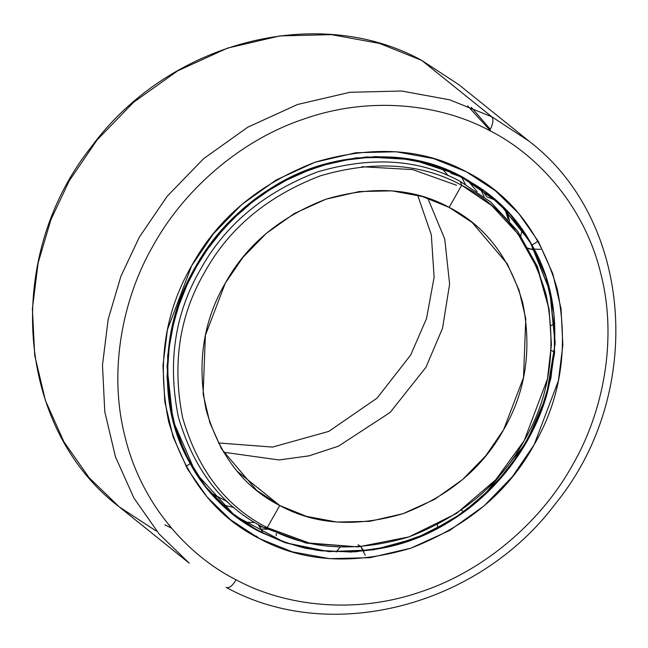 <?xml version="1.0" encoding="UTF-8"?>
<svg xmlns="http://www.w3.org/2000/svg" width="648" height="648" viewBox="0 0 648 648"><rect width="100%" height="100%" fill="white"/><g stroke="black" fill="none" stroke-linecap="round" stroke-linejoin="round"><path stroke-width="0.97" d="M223.463 452.207L279.029 459.959L308.975 455.868L338.434 446.189L390.128 412.444L425.947 367.286L442.535 328.244L449.615 284.059L444.731 239.015L427.785 198.223L444.731 239.015L449.615 284.059L442.535 328.244L425.947 367.286L390.128 412.444L338.434 446.189L308.975 455.868L279.029 459.959L223.463 452.207M417.66 195.21L431.309 234.779L434.12 277.295L426.522 318.524L410.702 355.023L377.055 398.139L328.779 431.398L272.565 447.08L218.344 442.957L272.565 447.08L328.779 431.398L377.055 398.139L410.702 355.023L426.522 318.524L434.12 277.295L431.309 234.779L417.66 195.21M449.145 207.376L422.407 196.522L391.975 190.86L359.195 191.557L325.944 199.203L294.33 213.516L266.247 233.418L243.032 257.24L225.302 283.144L205.392 335.308L203.124 394.122L209.879 422.788L221.632 449.08L256.705 490.39L279.766 505.537L306.496 516.383L336.928 522.053L369.716 521.348L402.967 513.702L434.581 499.389L462.664 479.488L485.87 455.666L503.609 429.762L523.519 377.598L525.779 318.784L519.024 290.118L507.271 263.825L472.206 222.515L449.145 207.376L461.684 185.255C502.799 206.153 530.963 242.708 546.183 294.921C556.907 348.648 549.585 397.216 524.224 440.616C499.948 484.599 461.433 516.723 408.661 537.006C354.796 552.825 307.638 549.698 267.195 527.626L279.766 505.537C314.985 524.75 356.052 527.48 402.967 513.702C448.918 496.044 482.468 468.059 503.609 429.762C525.698 391.967 532.073 349.669 522.734 302.875C509.474 257.41 484.947 225.569 449.145 207.376C413.918 188.155 372.851 185.433 325.944 199.203C279.985 216.869 246.443 244.847 225.302 283.144C203.213 320.946 196.838 363.236 206.177 410.03C219.429 455.504 243.956 487.337 279.766 505.537L267.195 527.626C226.079 506.728 197.915 470.173 182.687 417.968C171.963 364.233 179.285 315.665 204.655 272.265C228.922 228.29 267.446 196.158 320.217 175.875C374.082 160.056 421.24 163.191 461.684 185.255L449.145 207.376M236.974 471.104L279.766 505.537M358.133 546.904L306.285 543.129L263.712 527.553L267.195 527.626L263.712 527.553C222.151 506.428 193.671 469.476 178.289 416.696C167.443 362.378 174.847 313.276 200.491 269.398C225.026 224.945 263.971 192.456 317.317 171.955C371.774 155.966 419.442 159.133 460.331 181.44L461.684 185.255C421.24 163.191 374.082 160.056 320.217 175.875C267.446 196.158 228.922 228.29 204.655 272.265C179.285 315.665 171.963 364.233 182.687 417.968C197.915 470.173 226.079 506.728 267.195 527.626L309.299 543.032L358.133 546.904L408.945 536.917L456.419 513.475L495.72 479.779L524.224 440.616L547.463 378.926L551.424 344.428L549.131 309.493L537.751 269.131L517.89 233.782L491.654 205.538L461.684 185.255L460.331 181.44L490.633 201.941L517.153 230.494L537.233 266.231L549.131 309.493M548.929 308.27L537.581 267.081L517.501 230.963L490.844 202.119L460.331 181.44C419.442 159.133 371.774 155.966 317.317 171.955C263.971 192.456 225.026 224.945 200.491 269.398C174.847 313.276 167.443 362.378 178.289 416.696C193.671 469.476 222.151 506.428 263.712 527.553M361.762 166.714L412.727 169.606L456.581 185.279M441.029 167.443L448.189 175.649L441.029 167.443M462.226 178.5L465.442 184.251M213.208 495.671L217.534 496.481M469.76 182.955L468.723 180.452M184.267 452.045L190.48 464.138L184.267 452.045M243.899 522.272L254.745 522.474L243.899 522.272M258.163 524.499L263.323 533.612L258.163 524.499M336.126 552.056L339.973 547.277L336.126 552.056M360.879 546.726L365.269 555.287L360.879 546.726L364.022 551.092L360.879 546.726M358.085 544.717L360.831 546.677L358.085 544.717M276.178 535.791L276.364 533.563L276.178 535.791M437.603 528.371L437.481 524.678L437.603 528.371M461.335 510.106L464.017 511.92L461.335 510.106M518.684 454.888L516.926 452.539L518.684 454.888M554.623 352.22L551.173 350.39L554.623 352.22M551.003 325.725L554.785 322.996L551.003 325.725M540.651 249.342L528.906 248.921M520.854 235.751L522.077 229.368L520.854 235.751M534.794 250.314L527.205 247.949M496.376 200.556L486.761 196.79L480.913 188.276M451.097 173.332L464.883 178.273L449.429 170.764L451.097 173.332L448.797 170.497M190.196 463.644L206.793 488.195L228.42 510.462L254.81 529.06L285.152 542.708L328.771 551.626L373.499 549.836L415.87 538.326L453.219 519.283L482.776 496.651L509.652 467.483L531.716 432.613L547.082 393.717L554.55 353.152L553.902 313.478L545.908 276.931L530.08 241.753L510.033 214.221L483.513 190.148L451.202 171.534L414.574 160.032L375.8 156.557L337.244 161.044L301.109 172.53L268.969 189.451L239.412 212.09L212.536 241.25L190.472 276.129L175.114 315.017L167.646 355.582L168.286 395.264L176.288 431.803L190.196 463.644L185.992 466.325L190.196 463.644C213.119 506.104 251.521 534.308 305.394 548.249C360.644 557.393 409.917 547.738 453.219 519.283C493.59 494.189 532 447.873 547.082 393.717C561.119 336.353 556.089 286.813 531.992 245.098C509.069 202.63 470.667 174.425 416.802 160.485C361.552 151.34 312.271 160.996 268.969 189.451C228.598 214.545 190.188 260.861 175.114 315.017C161.069 372.381 166.099 421.921 190.196 463.644L206.793 488.195L228.42 510.462L254.81 529.06L285.152 542.708L316.84 550.29L351.224 552.047L386.832 547.268L421.88 535.864L454.596 518.4L483.481 496.004L526.322 442.552L546.313 396.309L555.101 343.91L549.739 290.385L530.08 241.753L499.778 203.683L463.036 177.277C421.216 154.167 372.317 150.668 316.346 166.787C261.476 187.556 221.316 220.685 195.866 266.182C169.282 311.072 161.384 361.43 172.174 417.231C187.645 471.485 216.635 509.563 259.151 531.457L285.152 542.708L320.598 550.792L355.428 551.829L390.833 546.313L427.259 533.482L462.542 512.981L494.311 485.384L520.425 452.231L539.444 415.733L550.889 378.327L555.158 342.193L549.998 291.43L530.08 241.753L498.928 202.881L458.193 174.79L412.501 159.635L366.768 156.913L331.355 162.421L294.929 175.252L259.646 195.761L227.877 223.349L201.763 256.503L182.744 293.001L171.299 330.407L167.03 366.541L173.008 420.601L195.785 472.959L234.868 515.727L285.152 542.708L328.771 551.626L373.499 549.836L415.87 538.326L453.219 519.283L482.776 496.651L509.652 467.483L531.716 432.613L547.082 393.717L554.55 353.152L553.902 313.478L545.908 276.931L531.992 245.098L510.033 214.221L483.513 190.148L451.202 171.534L414.574 160.032L375.8 156.557L337.244 161.044L301.109 172.53L268.969 189.451L239.412 212.09L212.536 241.25L190.472 276.129L175.114 315.017L167.646 355.582L168.286 395.264L176.288 431.803L190.196 463.644L206.793 488.195L228.42 510.462L254.81 529.06L285.152 542.708L316.84 550.29L351.224 552.047L386.832 547.268L421.88 535.864L454.596 518.4L483.481 496.004L526.322 442.552L546.313 396.309L555.101 343.91L549.739 290.385L530.08 241.753L499.778 203.683L463.036 177.277L431.268 164.187L395.061 157.253L356.003 157.885L316.346 166.787L278.583 183.651L244.993 207.19L217.169 235.427L195.866 266.182L180.071 299.878L169.938 337.559L167.014 377.46L172.174 417.231L185.352 454.337L205.489 486.567L230.785 512.455L259.151 531.457L285.152 542.708L320.598 550.792L355.428 551.829L390.833 546.313L427.259 533.482L462.542 512.981L494.311 485.384L520.425 452.231L539.444 415.733L550.889 378.327L555.158 342.193L549.998 291.43L530.08 241.753L498.928 202.881L458.193 174.79L412.501 159.635L366.768 156.913L331.355 162.421L294.929 175.252L259.646 195.761L227.877 223.349L201.763 256.503L182.744 293.001L171.299 330.407L167.03 366.541L173.008 420.601L195.785 472.959L234.868 515.727L285.152 542.708L328.771 551.626L373.499 549.836L415.87 538.326L453.219 519.283L482.776 496.651L509.652 467.483L531.716 432.613L547.082 393.717L554.55 353.152L553.902 313.478L545.908 276.931L531.992 245.098L538.18 241.129L531.992 245.098L510.033 214.221L483.513 190.148L451.202 171.534L414.574 160.032L375.8 156.557L337.244 161.044L301.109 172.53L268.969 189.451L239.412 212.09L212.536 241.25L190.472 276.129L175.114 315.017L167.646 355.582L168.286 395.264L176.288 431.803L190.196 463.644L206.793 488.195L228.42 510.462L254.81 529.06L285.152 542.708L316.84 550.29L351.224 552.047L386.832 547.268L421.88 535.864L454.596 518.4L483.481 496.004L526.322 442.552L546.313 396.309L555.101 343.91L549.739 290.385L530.08 241.753L499.778 203.683L463.036 177.277C421.216 154.167 372.317 150.668 316.346 166.787C261.476 187.556 221.316 220.685 195.866 266.182C169.282 311.072 161.384 361.43 172.174 417.231C187.645 471.485 216.635 509.563 259.151 531.457L285.152 542.708L320.598 550.792L355.428 551.829L390.833 546.313L427.259 533.482L462.542 512.981L494.311 485.384L520.425 452.231L539.444 415.733L550.889 378.327L555.158 342.193L549.998 291.43L530.08 241.753L498.928 202.881L458.193 174.79L412.501 159.635L366.768 156.913L331.355 162.421L294.929 175.252L259.646 195.761L227.877 223.349L201.763 256.503L182.744 293.001L171.299 330.407L167.03 366.541L173.008 420.601L195.785 472.959L234.868 515.727L285.152 542.708L328.771 551.626L373.499 549.836L415.87 538.326L453.219 519.283L482.776 496.651L509.652 467.483L531.716 432.613L547.082 393.717L554.55 353.152L553.902 313.478L545.908 276.931L531.992 245.098L510.033 214.221L483.513 190.148L451.202 171.534L414.574 160.032L375.8 156.557L337.244 161.044L301.109 172.53L268.969 189.451L239.412 212.09L212.536 241.25L190.472 276.129L175.114 315.017L167.646 355.582L168.286 395.264L176.288 431.803L190.196 463.644L206.793 488.195L228.42 510.462L254.81 529.06L285.152 542.708L316.84 550.29L351.224 552.047L386.832 547.268L421.88 535.864L454.596 518.4L483.481 496.004L526.322 442.552L546.313 396.309L555.101 343.91L549.739 290.385L530.08 241.753L499.778 203.683L463.036 177.277L431.268 164.187L395.061 157.253L356.003 157.885L316.346 166.787L278.583 183.651L244.993 207.19L217.169 235.427L195.866 266.182L180.071 299.878L169.938 337.559L167.014 377.46L172.174 417.231L185.352 454.337L205.489 486.567L230.785 512.455L259.151 531.457L285.152 542.708L320.598 550.792L355.428 551.829L390.833 546.313L427.259 533.482L462.542 512.981L494.311 485.384L520.425 452.231L539.444 415.733L550.889 378.327L555.158 342.193L549.998 291.43L530.08 241.753L498.928 202.881L458.193 174.79L412.501 159.635L366.768 156.913L331.355 162.421L294.929 175.252L259.646 195.761L227.877 223.349L201.763 256.503L182.744 293.001L171.299 330.407L167.03 366.541L173.008 420.601L195.785 472.959L234.868 515.727L285.152 542.708L328.771 551.626L373.499 549.836L415.87 538.326L453.219 519.283L482.776 496.651L509.652 467.483L531.716 432.613L547.082 393.717L554.55 353.152L553.902 313.478L545.908 276.931L531.992 245.098L510.033 214.221L483.513 190.148L451.202 171.534L414.574 160.032L375.8 156.557L337.244 161.044L301.109 172.53L268.969 189.451L239.412 212.09L212.536 241.25L190.472 276.129L175.114 315.017L167.646 355.582L168.286 395.264L176.288 431.803L190.196 463.644M262.756 527.051L260.504 526.913L262.756 527.051M509.644 220.976L506.372 210.244M261.816 528.979L267.106 529.295M508.121 219.202L504.865 208.688M259.832 526.103L261.16 526.184L259.832 526.103M259.151 531.457L285.152 542.708L316.84 550.29L351.224 552.047L386.832 547.268L421.88 535.864L454.596 518.4L483.481 496.004L526.322 442.552L546.313 396.309L555.101 343.91L549.739 290.385L530.08 241.753L499.778 203.683L463.036 177.277C421.216 154.167 372.317 150.668 316.346 166.787C261.476 187.556 221.316 220.685 195.866 266.182C169.282 311.072 161.384 361.43 172.174 417.231C187.645 471.485 216.635 509.563 259.151 531.457M355.428 551.829L390.833 546.313L427.259 533.482L462.542 512.981L494.311 485.384L520.425 452.231L539.444 415.733L550.889 378.327L555.158 342.193L549.998 291.43L530.08 241.753L498.928 202.881L458.193 174.79L412.501 159.635L366.768 156.913L331.355 162.421L294.929 175.252L259.646 195.761L227.877 223.349L201.763 256.503L182.744 293.001L171.299 330.407L167.03 366.541L173.008 420.601L195.785 472.959L234.868 515.727L285.152 542.708L320.598 550.792L355.428 551.829M453.219 519.283L482.776 496.651L509.652 467.483L531.716 432.613L547.082 393.717L554.55 353.152L553.902 313.478L545.908 276.931L531.992 245.098L510.033 214.221L483.513 190.148L451.202 171.534L414.574 160.032L375.8 156.557L337.244 161.044L301.109 172.53L268.969 189.451L239.412 212.09L212.536 241.25L190.472 276.129L175.114 315.017L167.646 355.582L168.286 395.264L176.288 431.803L190.196 463.644L206.793 488.195L228.42 510.462L254.81 529.06L285.152 542.708L328.771 551.626L373.499 549.836L415.87 538.326L453.219 519.283M526.322 442.552L546.313 396.309L555.101 343.91L549.739 290.385L530.08 241.753L499.778 203.683L463.036 177.277L431.268 164.187L395.061 157.253L356.003 157.885L316.346 166.787L278.583 183.651L244.993 207.19L217.169 235.427L195.866 266.182L180.071 299.878L169.938 337.559L167.014 377.46L172.174 417.231L185.352 454.337L205.489 486.567L230.785 512.455L259.151 531.457L285.152 542.708L316.84 550.29L351.224 552.047L386.832 547.268L421.88 535.864L454.596 518.4L483.481 496.004L526.322 442.552M555.158 342.193L549.998 291.43L530.08 241.753L498.928 202.881L458.193 174.79L412.501 159.635L366.768 156.913L331.355 162.421L294.929 175.252L259.646 195.761L227.877 223.349L201.763 256.503L182.744 293.001L171.299 330.407L167.03 366.541L173.008 420.601L195.785 472.959L234.868 515.727L285.152 542.708L320.598 550.792L355.428 551.829L390.833 546.313L427.259 533.482L462.542 512.981L494.311 485.384L520.425 452.231L539.444 415.733L550.889 378.327L555.158 342.193M256.179 536.026L259.403 538.61L292.289 551.837L329.702 558.681L369.976 557.693L410.808 548.184L449.599 530.485L484.032 505.934L512.463 476.588L534.155 444.714L558.398 380.741L562.853 344.995L561.047 308.675L552.728 273.553L538.294 241.34L518.7 213.427L495.275 190.69L466.43 171.825L433.544 158.598L396.131 151.754L355.849 152.742L315.025 162.251L276.234 179.95L241.801 204.493L213.37 233.839L191.678 265.721L167.427 329.694L162.972 365.44L164.786 401.752L173.105 436.882L187.539 469.095L207.133 497.008L230.558 519.736L259.403 538.61L256.179 536.026M226.517 587.566L226.184 587.347C228.93 588.57 232.251 586.067 236.131 579.83C284.909 606.253 355.355 614.798 421.565 591.551C488.065 569.446 543.591 517.849 572.646 464.827C603.045 412.509 617.795 339.609 600.866 273.901C585.087 207.797 539.282 155.585 489.694 130.604C440.924 104.182 370.478 95.629 304.26 118.884C237.767 140.981 182.242 192.578 153.187 245.6C122.788 297.918 108.03 370.826 124.967 436.533C140.746 502.637 186.551 554.85 236.131 579.83C284.909 606.253 355.355 614.798 421.565 591.551C488.065 569.446 543.591 517.849 572.646 464.827C603.045 412.509 617.795 339.609 600.866 273.901C585.087 207.797 539.282 155.585 489.694 130.604C493.079 123.962 493.784 119.353 491.8 116.77L528.8 140.981L491.8 116.77C493.784 119.353 493.079 123.962 489.694 130.604C440.924 104.182 370.478 95.629 304.26 118.884C237.767 140.981 182.242 192.578 153.187 245.6C122.788 297.918 108.03 370.826 124.967 436.533C140.746 502.637 186.551 554.85 236.131 579.83C232.251 586.067 228.93 588.57 226.184 587.347L226.517 587.566C330.755 644.857 478.508 606.722 555.587 503.545C645.546 393.028 633.323 220.579 528.8 140.981L458.735 84.605L421.726 60.394L491.8 116.77L449.607 99.8L401.606 91.02L349.928 92.291L297.545 104.49L247.779 127.194L203.602 158.687L167.127 196.336L139.288 237.233L120.941 276.178L108.184 319.31L102.473 365.172L104.79 411.764L115.466 456.832L133.982 498.158L159.125 533.976L189.176 563.136L159.125 533.976L133.982 498.158L115.466 456.832L104.79 411.764L102.473 365.172L108.184 319.31L120.941 276.178L139.288 237.233L167.127 196.336L203.602 158.687L247.779 127.194L297.545 104.49L349.928 92.291L401.606 91.02L449.607 99.8L491.8 116.77L421.726 60.394L458.735 84.605L421.654 60.345C316.969 2.665 167.395 42.233 90.704 147.687C2.884 258.568 16.192 428.401 119.111 506.768L89.051 477.6L63.909 441.79L45.392 400.456L34.725 355.396L32.4 308.796L38.119 262.942L50.876 219.802L69.223 180.865L97.054 139.968L133.529 102.319L177.706 70.826L227.48 48.122L279.855 35.915L331.533 34.652L379.534 43.432L421.726 60.394L379.534 43.432L331.533 34.652L279.855 35.915L227.48 48.122L177.706 70.826L133.529 102.319L97.054 139.968L69.223 180.865L50.876 219.802L38.119 262.942L32.4 308.796L34.725 355.396L45.392 400.456L63.909 441.79L89.051 477.6L119.111 506.768L156.111 530.979M259.403 538.61C215.339 516.399 185.085 477.398 168.634 421.613C156.986 364.184 164.665 312.214 191.678 265.721C217.509 218.603 258.625 184.121 315.025 162.251C372.616 145.16 423.079 148.352 466.43 171.825C510.486 194.036 540.748 233.037 557.199 288.822C568.847 346.251 561.16 398.212 534.155 444.714C508.324 491.824 467.208 526.314 410.808 548.184C353.217 565.275 302.746 562.083 259.403 538.61M471.339 107.333L490.358 129.373M222.029 504.695L234.001 507.554L222.029 504.695M484.113 196.668L479.714 187.442M164.827 524.831L171.534 528.185M490.884 131.228L467.637 105.875M168.512 524.548L169.501 525.107M210.665 492.812L227.553 501.827M477.139 191.597L466.584 179.229M119.111 506.768L189.176 563.136"/></g></svg>
